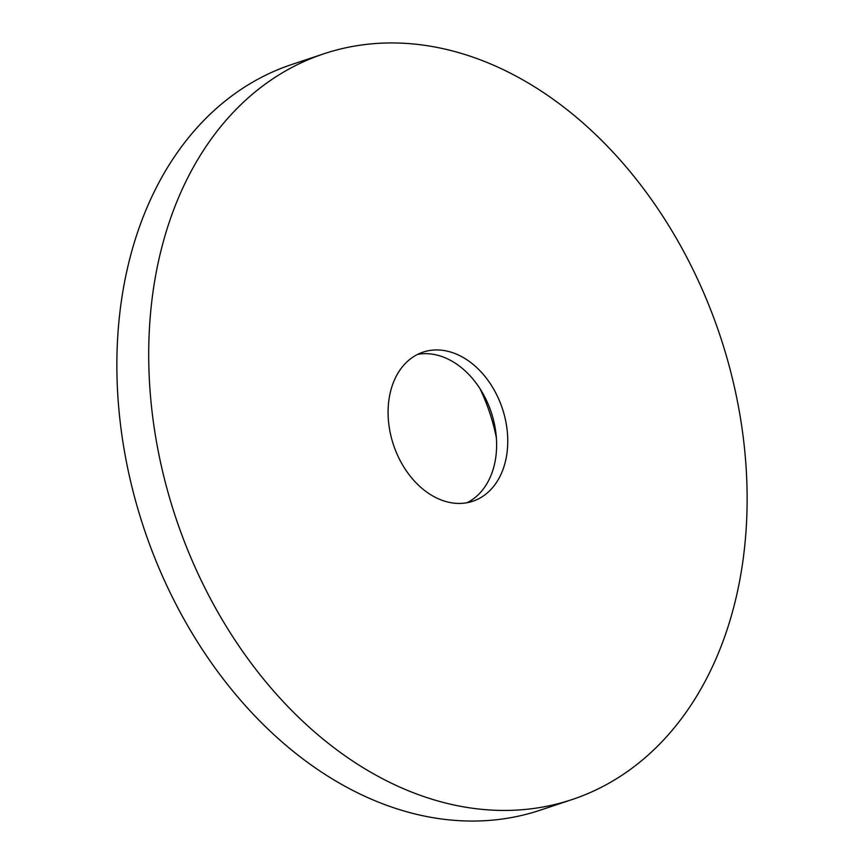<?xml version="1.0" encoding="UTF-8"?>
<svg xmlns="http://www.w3.org/2000/svg" width="864" height="864" viewBox="0 0 864 864"><rect width="100%" height="100%" fill="white"/><g stroke="black" fill="none" stroke-linecap="round" stroke-linejoin="round"><path stroke-width="1.3" d="M417.614 354.38A78.602 57.391 -108.4 0 1 492.934 417.895A78.602 57.391 -108.4 0 1 467.078 502.718M391.77 439.204A78.602 57.391 -108.4 0 1 423.058 352.134A78.602 57.391 -108.4 0 1 504.079 414.18A78.602 57.391 -108.4 0 1 472.781 501.25A78.602 57.391 -108.4 0 1 391.77 439.204M480.006 388.735A152.28 111.197 -108.4 0 1 493.031 423.684A152.28 111.197 -108.4 0 1 496.368 437.789M572.249 799.502L540.4 810.119A392.99 286.945 -108.4 0 1 135.313 499.878A392.99 286.945 -108.4 0 1 291.751 64.498L323.6 53.881A392.99 286.945 -108.4 0 1 728.687 364.122A392.99 286.945 -108.4 0 1 572.249 799.502A392.99 286.945 -108.4 0 1 167.152 489.262A392.99 286.945 -108.4 0 1 323.6 53.881"/></g></svg>
